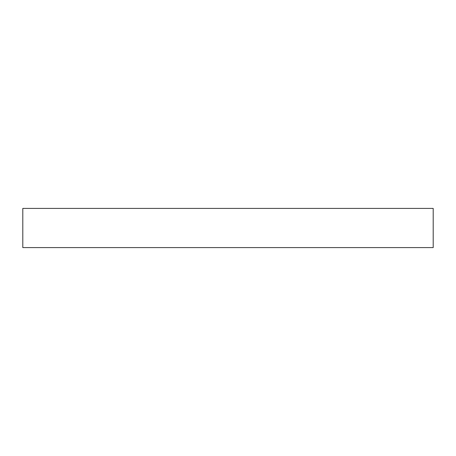 <?xml version="1.0" encoding="UTF-8"?>
<svg xmlns="http://www.w3.org/2000/svg" width="456" height="456" viewBox="0 0 456 456"><rect width="100%" height="100%" fill="white"/><g stroke="black" fill="none" stroke-linecap="round" stroke-linejoin="round"><path stroke-width="0.68" d="M433.2 208.409L22.8 208.409L22.8 247.591L433.2 247.591L433.2 208.409L433.2 247.591L22.8 247.591L22.8 208.409L433.2 208.409"/></g></svg>
